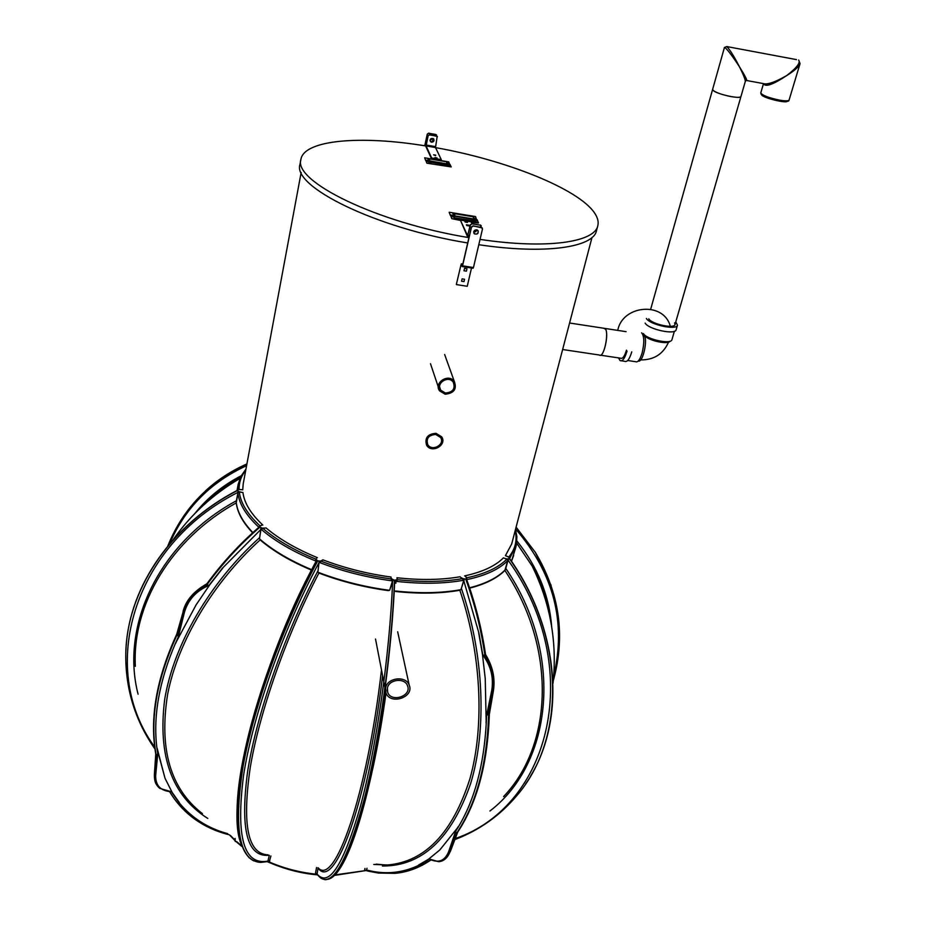 <?xml version="1.0" encoding="UTF-8"?>
<svg xmlns="http://www.w3.org/2000/svg" width="926" height="926" viewBox="0 0 926 926"><rect width="100%" height="100%" fill="white"/><g stroke="black" fill="none" stroke-linecap="round" stroke-linejoin="round"><path stroke-width="1.39" d="M125.936 650.168C128.263 588.207 171.021 524.683 237.473 490.41L237.843 490.085M245.714 470.362C241.154 476.068 238.954 482.458 239.128 489.507L242.739 489.761M239.047 489.611L241.142 489.588M237.473 490.41L238.341 491.15L236.234 502.876M236.188 501.799L238.248 491.104M237.646 492.227L237.889 492.84L239.29 491.903L238.341 491.15M242.959 492.597L239.209 491.741M241.35 492.354L239.29 491.903C240.529 502.783 247.369 514.046 259.824 525.69L259.65 526.605C239.915 543.62 222.309 562.707 206.834 583.855L206.903 584.503C222.379 563.321 239.973 544.199 259.697 527.137L259.65 526.605M258.933 527.218L258.539 526.952C246.003 515.192 239.116 503.825 237.889 492.84M259.917 525.829L261.526 525.32L258.539 526.952M258.991 527.461L259.546 526.709M259.697 527.137L261.178 527.704L259.511 538.735L260.137 539.893C212.887 582.767 177.896 641.591 167.618 694.35C158.89 749.203 170.488 788.964 202.435 813.641M157.744 753.822L156.181 755.581L157.744 753.822L156.957 748.474C152.917 716.678 159.052 681.675 175.384 643.466L178.301 636.949L177.607 633.5L176.681 634.368L177.618 633.453L177.908 634.356L183.475 611.855C187.145 599.458 195.189 590.464 207.609 584.862L206.903 584.503M259.511 538.735L261.051 527.67M207.609 584.862L208.929 585.475L222.576 568.008M260.669 528.954L261.468 529.545L262.718 528.271L261.178 527.704M266.156 528.005L262.486 528.121M264.72 528.19L262.718 528.271C276.261 539.858 294.017 550.16 315.974 559.188L316.877 560.091L316.171 561.133L315.164 560.762C293.01 551.653 275.115 541.247 261.468 529.545M179.216 802.842L179.216 802.842C191.913 818.075 208.084 828.353 227.703 833.666M209.936 584.503L196.115 604.852L209.936 584.503L222.749 568.147M196.115 604.852L176.623 641.243L196.115 604.852M157.466 750.315L165.013 778.268L157.189 748.382M165.013 778.268L172.109 792.309L165.013 778.268M179.181 802.865L171.403 791.753L159.851 788.408C155.962 785.236 154.26 780.757 154.735 774.981L155.117 781.324L157.883 786.498M155.776 753.544L155.788 754.215M206.776 584.063C195.004 590.325 187.145 599.504 183.198 611.577L176.727 634.264C156.413 678.48 149.445 718.553 155.834 754.482M315.731 561.955L316.842 560.033M316.217 559.304L315.164 560.762M241.744 845.253C223.467 807.692 259.28 664.555 316.021 561.515L316.264 560.971M253.77 860.891C236.605 852.036 233.618 817.149 244.811 756.229C256.861 696.931 285.301 620.559 317.549 560.786L316.877 560.091M317.549 560.786L319.227 560.971L317.907 572.083L318.914 573.067C286.829 634.345 259.697 711.33 250.24 767.504C241.917 824.858 247.821 853.957 267.927 854.825M317.907 572.083L319.111 560.971M317.757 560.867C283.368 624.518 253.574 706.816 242.89 767.411C233.445 829.372 239.371 861.041 260.692 862.419L267.822 861.562L269.292 855.358M319.007 562.337L320.153 562.742L320.917 561.133L319.227 560.971M323.024 559.894L320.604 561.04M322.225 560.496L320.917 561.133C343.488 569.745 367.09 575.694 391.71 579.005L393.319 579.699L389.661 590.221L392.52 580.776L391.571 580.764C366.731 577.442 342.921 571.435 320.153 562.742M318.914 573.067C341.069 581.482 364.196 587.339 388.318 590.614L389.661 590.221M392.774 580.961L393.226 579.653M392.022 579.063L391.05 577.859L391.571 580.764M317.305 874.723L320.523 877.836C332.874 886.541 347.343 860.717 363.918 800.353C379.313 740.661 391.571 652.598 394.534 580.243L393.319 579.699M382.612 675.714C367.252 803.201 334.344 891.888 318.081 868.009L316.981 874.48L315.743 874.156C299.457 872.396 283.958 868.345 269.223 861.967L267.001 861.527M394.534 580.243L395.853 579.965L395.853 583.23M395.9 581.678L395.772 580M395.923 581.47L397.057 581.435L397.138 579.664L395.853 579.965M397.185 577.778L396.849 579.653M397.3 578.623L397.138 579.664C421.561 582.338 443.38 581.991 462.606 578.611L464.412 578.889L460.986 589.549L463.845 580.093L463.093 580.336C443.704 583.762 421.689 584.132 397.057 581.435M373.78 864.467L387.774 864.977C425.289 861.62 452.687 832.821 469.98 778.558C484.888 725.371 481.173 652.876 459.84 590.256L460.986 589.549M464.157 580.208L464.285 578.854M462.907 578.588L460.986 577.616L462.606 578.611L463.093 580.336M478.904 632.967L482.793 655.052L484.9 655.203C481.045 628.893 474.656 603.52 465.743 579.109L464.412 578.889M465.743 579.109L466.299 578.553C475.246 602.942 481.67 628.291 485.548 654.589L485.27 654.474M489.009 715.196L488.743 713.089L486.544 715.775L488.754 713.043L489.287 713.379L493.199 690.646C494.866 677.832 492.285 665.898 485.467 654.856L484.9 655.203M466.577 579.734L466.299 578.553M466.646 579.479L466.426 578.889M466.31 578.461L466.797 577.801L466.808 579.56M464.829 575.845L466.611 577.87M465.801 576.69L466.797 577.801C485.143 573.854 498.524 567.603 506.939 559.049L503.374 557.927M441.378 861.18C445.163 859.953 448.068 856.782 450.094 851.654L449.677 851.793C447.513 857.823 443.901 861.134 438.843 861.712L429.328 859.027L418.61 865.37C401.93 873.241 384.556 874.781 366.465 869.977L365.77 870.486L367.992 871.088L378.387 873.068L394.893 873.357C407.509 872.234 419.443 867.801 430.717 860.069M457.606 832.289L455.974 833.365L455.638 831.247L448.716 851.526L449.677 851.793L456.391 833.55C476.462 803.791 487.226 763.661 488.662 713.159M456.391 833.55L457.479 832.474C477.087 803.039 487.701 763.684 489.322 714.421L493.465 690.437L492.771 690.75L488.187 713.772M428.541 859.189L439.908 849.871L428.541 859.189L418.506 865.115M457.328 828.087L439.908 849.871L457.328 828.087M458.474 826.768L455.661 831.201L456.159 833.284M486.057 723.009L486.173 720.405M485.236 678.515L486.15 720.497L485.236 678.515L482.365 653.698L485.236 678.515M367.02 868.241L366.465 869.977M486.544 715.833L486.266 723.09C483.87 765.316 474.61 799.867 458.451 826.733M484.217 655.133C492.053 665.991 494.901 677.855 492.771 690.75L491.729 690.553C493.847 677.531 490.861 665.701 482.793 655.052M503.594 796.591C553.389 744.516 556.445 647.32 504.867 570.428L507.784 560.554C499.311 569.201 485.826 575.521 467.317 579.514M372.831 768.348C377.877 745.083 382.276 719.988 386.026 693.03M459.84 590.256C440.903 593.589 419.501 594.006 395.61 591.494M504.867 570.428C497.193 578.171 485.467 584.075 469.679 588.149M381.5 669.961C366.951 795.503 334.68 887.305 318.069 867.72M311.437 570.08C290.405 561.225 273.297 551.155 260.137 539.893M135.346 666.315C132.036 604.805 170.963 539.025 236.246 502.934M252.636 532.82C242.878 522.53 237.415 512.587 236.246 502.98M204.519 504.219C214.855 493.685 226.743 484.911 240.181 477.874C226.743 484.9 214.867 493.674 204.542 504.195M545.426 599.458L541.015 584.931M516.708 543.157L532.08 565.913C539.8 579.896 545.194 594.492 548.238 609.713C545.194 594.48 539.812 579.884 532.08 565.913C550.345 602.988 557.336 642.077 553.03 683.191M505.527 569.455L508.362 558.853L509.497 558.644L508.71 557.116L509.589 558.482M507.784 560.554L507.124 558.957L504.901 558.471M365.92 870.533L334.83 874.92M267.336 861.689C284.236 869.074 300.927 873.461 317.398 874.85L315.743 874.156L315.558 872.871L316.565 867.523M241.466 845.646L236.639 841.595M235.192 840.276L230.389 835.437M270.901 855.971L269.223 861.967M366.129 870.452L364.601 870.533L364.971 868.449M507.124 558.957L508.258 558.864L508.386 560.149M508.027 560.473L508.316 560.485C585.047 666.986 551.294 805.875 455.279 838.539M463.718 580.44L478.869 632.967M269.779 860.867L267.973 861.087C243.827 865.671 235.69 837.116 243.561 775.421C252.948 714.803 283.344 628.847 318.972 562.684L319.296 562.661M392.381 581.111L392.659 581.285C389.533 655.828 376.523 746.657 360.561 805.817C343.384 865.301 328.846 888.011 316.97 873.936L315.558 872.871M222.599 568.032L260.947 529.371M153.45 745.303C98.133 667.553 132.765 545.68 237.565 492.551L237.808 492.678M505.469 555.658L508.71 557.116C515.319 549.164 517.472 540.344 515.169 530.656M506.939 556.248L508.687 557.244M365.77 870.486L364.67 870.509M317.074 874.572L315.824 874.156M269.142 861.921L267.822 861.562M486.544 715.775L491.729 690.553M485.49 654.798C492.343 665.609 494.947 677.404 493.315 690.159L493.465 690.437C495.306 678.075 492.667 666.118 485.537 654.555M489.16 713.529L489.322 714.49M186.439 603.694C190.675 596.008 196.532 589.955 204.009 585.533M208.929 585.475C196.358 590.765 188.209 599.666 184.459 612.167L178.301 636.949M177.757 634.356L178.324 636.903M177.109 633.697L183.198 611.577L184.459 612.167M429.328 859.027C438.38 863.507 444.85 861.006 448.716 851.526M457.12 832.983L450.302 851.11M157.744 753.868L155.695 775.212C155.336 785.503 160.58 791.012 171.403 791.753M156.482 755.431L154.735 774.981L155.695 775.212M155.881 754.725L154.503 774.194M261.722 528.954L260.854 528.179M591.98 237.519L511.684 543.979L505.399 555.727M503.478 557.822C495.283 566.052 482.342 572.071 464.655 575.879M460.118 576.748C441.528 579.977 420.473 580.313 396.941 577.755M391.05 577.025C367.309 573.819 344.553 568.078 322.769 559.802M317.41 557.683C296.262 548.968 279.12 539.036 265.993 527.866M262.845 525.077C250.853 513.849 244.221 502.98 242.936 492.458M242.739 489.854L243.191 483.962L301.158 172.468M435.544 147.628C505.781 160.001 578.275 188.73 594.515 212.922C597.675 217.517 598.775 221.765 597.814 225.689C594.747 242.415 546.074 249.36 480.038 239.394M468.938 237.635C377.032 222.738 292.859 181.369 300.915 159.33C304.168 139.757 361.105 135.219 425.891 145.972M597.791 225.782L596.506 230.655C593.404 247.52 544.743 254.615 478.8 244.719M467.699 242.959C375.921 228.132 291.898 186.624 299.978 164.377L300.915 159.33M452.444 215.654L450.279 215.295L449.168 212.251L475.547 216.557L476.392 219.149M450.279 215.295L449.168 212.251M451.888 218.281L450.673 215.596L451.795 218.675L464.47 220.735M477.434 220.411L478.418 223.016L471.218 222.159M454.087 213.651L452.756 213.385L454.087 213.651M472.549 216.649L471.241 216.429M452.675 215.283L450.36 214.901M456.252 218.397L454.921 218.131L456.252 218.397M474.876 221.43L473.545 221.164L474.876 221.43M450.673 215.596L452.282 215.862M453.705 216.094L454.747 216.441M478.51 222.622L466.368 221.048M473.371 219.3L474.691 219.52M474.274 219.207L473.394 219.068M454.712 216.024L453.844 215.874M460.303 220.411L451.795 218.675M473.36 219.474L473.394 216.777M454.666 214.427L454.666 216.244M454.793 216.441L454.504 214.404M432.106 158.797L431.655 157.976L441.274 159.596L441.042 160.302M436.632 136.134L429.548 134.918L428.02 135.694L429.456 134.721L437.176 136.388L435.509 147.547L441.274 159.596M437.06 157.952L434.907 157.582L436.945 158.508M435.741 155.14L433.588 154.781L435.614 155.695M428.113 135.891L426.087 145.949L431.655 157.976M431.643 142.21L430.671 141.759C429.676 139.062 430.602 138.032 433.449 138.668C434.595 140.671 433.993 141.852 431.643 142.21M428.02 135.694L425.937 146.644L431.493 158.693M433.877 139.189L431.539 142.014L430.162 141.041M436.528 135.937L437.408 136.654M427.361 160.684L425.578 160.383L424.664 157.814L448.751 161.888L449.573 164.052M425.578 160.383L424.664 157.814M426.909 162.814L425.914 160.592L426.84 163.184L451.205 166.911L426.84 163.184M450.267 164.978L451.205 166.911M429.132 159.064L427.916 158.832L429.132 159.064M427.65 160.36L425.659 160.024M430.926 162.999L429.71 162.756L430.926 162.999M447.918 165.858L446.702 165.615L447.918 165.858M425.914 160.592L427.256 160.823M429.27 161.159L429.571 159.561M448.311 163.103L446.633 163.937M429.583 161.055L428.715 160.904M446.61 164.087L446.668 161.807M429.664 161.228L429.444 159.55M481.312 227.194L480.363 225.192L472.133 223.861L470.443 224.983L467.456 236.524L460.384 220.075L471.045 221.812L471.89 223.571M472.133 223.861L470.315 224.705L467.618 235.702L460.384 220.075M472.005 223.583L480.363 225.192M465.118 222.02L464.748 221.221L467.514 222.402L465.118 222.02M466.773 225.55L466.391 224.752L468.811 225.145L469.193 225.944L466.773 225.55M475.779 231.685L475.003 230.065M473.718 231.697L477.191 229.995M481.242 225.759L480.224 224.925M473.684 231.882L474.471 232.16L477.365 230.076M468.811 225.145L468.649 225.851M467.144 221.615L466.982 222.321M436.609 135.034L428.692 133.136L427.268 134.108L424.745 145.787M436.702 135.983L435.81 134.478L428.761 133.263L427.268 134.108M430.034 140.115L433.241 138.518M424.837 145.799L427.326 134.235M430.023 140.196L433.31 138.564M235.111 838.424L235.25 841.468M387.427 687.937C388.978 679.244 404.824 677.508 407.486 685.715C412.07 696.155 391.015 702.984 387.647 692.162L387.427 687.937M385.644 687.74C387.462 677.543 406.063 675.471 409.199 685.113C414.628 697.382 389.846 705.427 385.899 692.683L385.644 687.74M456.356 284.398L461.021 264.72L462.167 266.538L462.549 265.82L471.484 227.159L473.174 226.037L481.427 227.379L482.492 228.942L473.452 267.533L473.07 268.251L462.282 266.514M462.826 264.049L461.322 263.806L462.468 265.623L471.403 226.974L473.082 225.851L482.342 227.993M456.437 284.595L467.248 286.284L471.508 268.008M476.589 229.798L477.689 230.308C478.835 233.398 477.747 234.579 474.401 233.85C473.117 231.581 473.846 230.227 476.589 229.798M462.109 278.865L464.539 279.247L463.995 281.597L461.565 281.215L462.109 278.865M464.528 268.401L466.97 268.783L466.426 271.144L463.984 270.762L464.528 268.401M478.186 230.91C478.267 233.699 476.971 234.625 474.309 233.665L473.823 233.051M796.453 59.611L726.794 46.566L724.445 47.469C726.239 47.886 731.251 54.333 739.457 66.776C743.509 74.902 745.453 79.81 745.291 81.5L740.962 96.489C740.302 97.577 736.957 97.6 730.915 96.582C722.361 94.834 716.446 92.797 713.182 90.435L712.626 89.382L713.182 90.435C716.782 94.221 740.95 99.487 740.962 96.489L675.031 324.505C674.51 329.077 651.673 324.181 648.767 318.857M789.079 100.077C787.413 100.668 791.823 101.038 783.674 101.721L765.073 97.08L761.126 94.325L760.79 92.855C762.063 95.285 768.267 97.705 779.403 100.112C785.236 101.108 788.466 101.096 789.079 100.066L800.052 63.628C798.756 66.892 794.311 70.862 786.741 75.538C773.013 84.636 765.293 87.357 763.568 83.699M800.064 63.605L798.663 60.028C800.643 62.771 796.661 67.934 786.741 75.538C775.166 82.171 767.388 84.856 763.394 83.595L746.796 80.539M726.794 46.566C729.815 49.529 734.029 56.266 739.457 66.776C745.627 76.731 747.849 81.268 746.125 80.423L745.303 81.465M627.041 351.116C624.807 358.443 622.492 361.603 620.107 360.619L618.522 357.899M626.462 350.167C624.564 356.36 622.608 359.045 620.594 358.212L600.534 355.202M631.775 351.834C629.53 359.149 627.203 362.309 624.795 361.325L621.485 360.827M641.625 332.804C644.311 336.138 644.484 342.851 642.123 352.968C640.028 359.705 637.84 362.622 635.583 361.696L627.689 360.515M638.28 360.978C642.713 363.293 648.026 340.12 644.183 335.096L645.109 336.08L644.554 336.659L644.195 335.096M670.088 341.196C668.063 344.727 649.774 341.023 645.075 336.126M674.383 331.276L671.952 339.657C671.35 344.773 646.51 339.46 643.396 333.545M675.772 321.947L677.462 325.153L676.13 329.737C675.505 335.2 648.501 329.413 645.121 323.081M677.462 325.153C676.848 330.582 649.809 324.783 646.406 318.498M674.614 322.861L675.031 324.494M605.511 329.17L603.717 328.244L604.852 328.417C609.644 330.999 603.902 358.952 599.411 355.028C603.463 358.686 609.204 334.425 605.511 329.17M435.729 434.468C428.669 435.046 425.995 438.392 427.708 444.515C431.805 452.05 445.464 444.584 440.568 437.466L435.729 434.468M435.996 433.31C427.719 433.981 424.571 437.917 426.562 445.093C431.377 453.983 447.466 445.186 441.679 436.817L435.996 433.31M445.441 393.029L440.73 390.216C435.463 383.341 448.381 374.984 453.219 382.149C455.569 388.631 452.976 392.265 445.441 393.029M445.163 394.21L439.607 390.899C433.461 382.82 448.601 373.016 454.296 381.408C457.074 389.036 454.029 393.307 445.163 394.21M216.267 481.867L246.918 463.926C231.303 470.825 217.46 479.83 205.387 490.977M246.594 465.674C210.399 482.272 184.714 508.386 169.516 544.002M241.211 475.767C222.842 485.259 207.389 497.829 194.877 513.49M237.704 490.143L238.167 484.344L237.033 490.502M154.931 748.949C135.543 721.204 125.82 690.31 125.762 656.256C125.67 592.478 168.798 525.887 237.473 490.514M236.084 500.92C159.237 542.844 120.195 625.154 138.078 694.199M252.879 532.589C242.774 522.009 237.206 511.8 236.176 501.95M261.375 525.227L262.729 524.973M207.019 584.619C222.495 563.425 240.089 544.303 259.812 527.241M179.412 802.68L172.097 792.309M259.292 537.902C209.785 582.57 173.718 644.646 164.712 699.269C157.57 756.067 171.923 795.793 207.806 818.445M175.604 643.489L176.646 641.151M229.046 834.731C215.017 831.259 202.528 825.274 191.613 816.755C183.001 810.007 175.732 801.742 169.794 791.985M156.228 755.558C149.595 719.236 156.737 678.573 177.642 633.604M156.124 755.442C149.491 719.108 156.633 678.457 177.537 633.488M311.634 569.687C290.174 560.658 272.8 550.403 259.535 538.886M316.53 558.239L317.201 557.591M317.687 571.33C284.479 634.507 256.56 714.444 247.624 771.451C239.984 829.546 247.138 857.476 269.072 855.265M389.545 590.325C364.636 587.026 340.78 580.996 317.954 572.222M391.05 577.859L390.784 576.991M324.864 879.688C337.539 879.943 351.521 849.941 366.8 789.681C380.991 730.51 391.953 648.327 394.742 580.266M328.151 879.249C347.296 875.163 371.338 797.043 385.853 692.555C372.808 789.38 349.507 865.798 332.712 876.332M460.893 589.665C441.679 593.161 419.883 593.612 395.483 591.031M460.986 577.616L459.898 576.794M485.062 655.168C481.207 628.847 474.83 603.486 465.917 579.074M386.154 865.046L376.118 864.132M410.311 870.232L430.764 860.092M456.553 833.493C476.635 803.733 487.389 763.614 488.824 713.113M458.301 826.548L457.294 828.168M478.696 633.002L482.365 653.698M382.403 866.018C421.932 866.238 451.332 838.817 470.582 783.743C487.18 729.665 483.893 653.953 461.542 588.89M505.469 569.594C497.76 577.592 485.791 583.658 469.563 587.802M551.12 585.406L535.413 552.463L516.095 527.137M553.713 675.922C566.423 622.191 553.713 573.217 515.608 529.001M551.688 626.728C549.245 595.511 537.659 566.932 516.928 540.992M515.504 529.394L516.905 536.802L516.338 545.275L509.624 558.54M516.014 546.595L511.488 561.237M489.958 810.991C553.077 762.711 563.83 653.964 506.013 568.726M525.424 784.206C566.272 726.378 561.631 631.995 509.497 558.644M454.874 839.581C479.24 830.309 499.843 815.702 516.696 795.781C565.983 739.179 565.439 637.273 509.427 558.725M206.88 583.797C193.847 591.182 185.918 600.361 183.093 611.322L183.325 611.137M454.423 216.383L454.203 217.737L452.143 216.128M454.249 217.749L475.478 221.21L475.744 219.867L453.208 215.908L453.427 216.603M453.451 216.082L452.363 215.77L452.826 215.029M453.659 216.175L453.045 214.682L454.747 214.438L454.481 215.781L454.886 214.462M475.235 218.235L474.413 219.288L474.98 219.74M477.145 219.751L476.103 219.902M476.138 220.689L476.554 219.844L475.744 219.867M473.429 218.93L454.863 215.897M435.509 147.547L426.087 145.949M435.567 146.644L426.145 145.035M429.259 161.969L448.682 165.245L448.682 164.434L429.294 161.17L429.259 161.969M429.294 161.17L428.148 160.742L428.344 161.448M428.379 160.904L427.199 160.974M428.634 161.008L427.881 160.059M429.433 160.013L429.398 160.811L429.433 160.013M450.001 164.388L449.087 164.481M449.11 165.256L449.492 164.446L448.716 164.446M447.408 163.971L429.722 160.869M468.035 235.412L469.401 235.632M467.618 236.5L469.146 236.743M462.549 265.82L473.452 267.533M461.345 263.852L462.815 264.084M787.424 100.795C788.628 104.534 758.683 96.871 761.82 94.255M246.906 463.961C209.241 481.254 182.862 508.629 167.78 546.074M237.577 490.213C172.433 523.803 129.848 585.602 126.144 646.568M170.419 792.019L159.619 788.142M249.256 857.904C233.989 839.789 233.051 801.754 246.466 743.798C259.5 686.652 286.273 616.6 316.252 560.971M430.798 860.104L421.943 865.416M387.774 864.977L373.977 864.444M239.927 478.476C212.98 494.183 190.571 514.798 172.687 540.344M553.297 680.691C565.647 636.116 559.698 593.404 535.46 552.567M509.508 558.378C559.2 628.337 566.18 717.893 530.529 776.15M365.654 870.614L334.309 875.429M241.744 846.376L236.014 841.537M235.216 840.808L229.347 834.766M245.957 469.077L240.934 476.3L238.167 484.344M513.687 555.438L511.499 561.26M450.349 851.457L443.184 860.428M457.675 832.185L450.36 851.434M430.069 859.733L438.843 861.712M156.691 784.901C155.07 782.771 154.306 779.287 154.387 774.437L155.753 754.065M473.614 217.517L477.411 220.562L475.524 221.221M473.441 218.883L474.216 219.149M473.499 216.8L454.944 213.767M429.062 162.409L427.175 161.02L428.148 159.712L429.757 159.596M446.841 162.478L450.256 165.106L448.508 165.685M446.749 161.819L429.814 158.959M467.561 236.547L469.135 236.801M387.218 689.997L387.647 692.162M375.516 639.021L385.401 690.148M397.671 631.787L409.199 685.113M462.236 266.549L473.07 268.251M724.433 47.469L650.677 309.203M760.79 92.855L763.487 83.653M670.308 326.311C663.78 301.089 622.365 305.036 617.758 330.397M668.56 342.134C663.213 354.091 653.906 360.017 640.63 359.913M626.092 331.67L569.583 323.012M562.638 349.507L599.411 355.028M439.618 386.941L440.73 390.216M430.486 363.71L438.322 387.056M444.642 354.496L454.296 381.408"/></g></svg>
